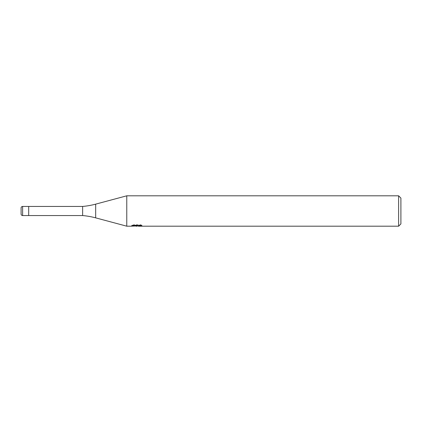 <?xml version="1.0" encoding="UTF-8"?>
<svg xmlns="http://www.w3.org/2000/svg" width="422" height="422" viewBox="0 0 422 422"><rect width="100%" height="100%" fill="white"/><g stroke="black" fill="none" stroke-linecap="round" stroke-linejoin="round"><path stroke-width="0.32" stroke-dasharray="2.11 1.58" d="M132.65 225.902L132.65 225.126L137.509 225.126L131.733 225.432L133.959 224.71L136.185 225.432L140.895 225.005L140.895 225.306L138.453 225.422L141.966 225.179L141.966 225.949M140.895 225.306L140.895 226.071L140.895 225.786L138.453 225.955M138.511 226.192L140.895 226.071M141.966 225.179L140.225 224.71L134.233 224.71L134.233 225.506M140.225 224.71L140.225 225.506M140.895 225.005L140.895 225.786M137.139 225.301L137.139 225.928M134.238 224.71L132.656 225.126M137.509 225.126L137.509 225.506M133.959 224.71L133.959 225.506L131.733 226.192L131.733 225.432L136.185 225.432M135.135 226.044L133.959 225.506M400.9 198.087L400.9 223.913M398.621 195.808L398.621 226.192M126.774 195.808L126.774 226.192M82.628 206.442L82.628 215.558M28.696 206.442L28.696 215.558L28.696 206.442M95.667 204.142L95.667 217.857M22.619 206.442L22.619 215.558M136.87 226.181L136.87 225.422M136.902 225.432L138.511 225.432"/><path stroke-width="0.63" d="M131.838 225.401L131.733 226.192L126.774 226.192L95.667 217.857A75.96 75.96 0 0 0 82.628 215.558L28.696 215.558L28.696 206.442L82.628 206.442A75.96 75.96 0 0 0 95.667 204.142L126.774 195.808L398.621 195.808L400.9 198.087L400.9 223.913L398.621 226.192L138.511 226.192L138.453 225.506M82.628 215.558L82.628 206.442M126.774 226.192L126.774 195.808M138.453 225.955L135.135 226.044M136.902 226.192L136.185 226.192M398.621 226.192L398.621 195.808M131.838 226.16L137.509 225.902L132.65 225.902M132.656 225.902L134.238 225.506M134.233 225.506L140.225 225.506L141.966 225.949L138.453 226.181M137.509 225.506L137.509 225.902M22.619 206.442A1.519 1.519 0 0 0 21.1 207.962L21.1 214.038A1.519 1.519 0 0 0 22.619 215.558L22.619 206.442L28.696 206.442L28.696 215.558L22.619 215.558M21.1 214.038L21.1 207.962M95.667 217.857L95.667 204.142"/></g></svg>
